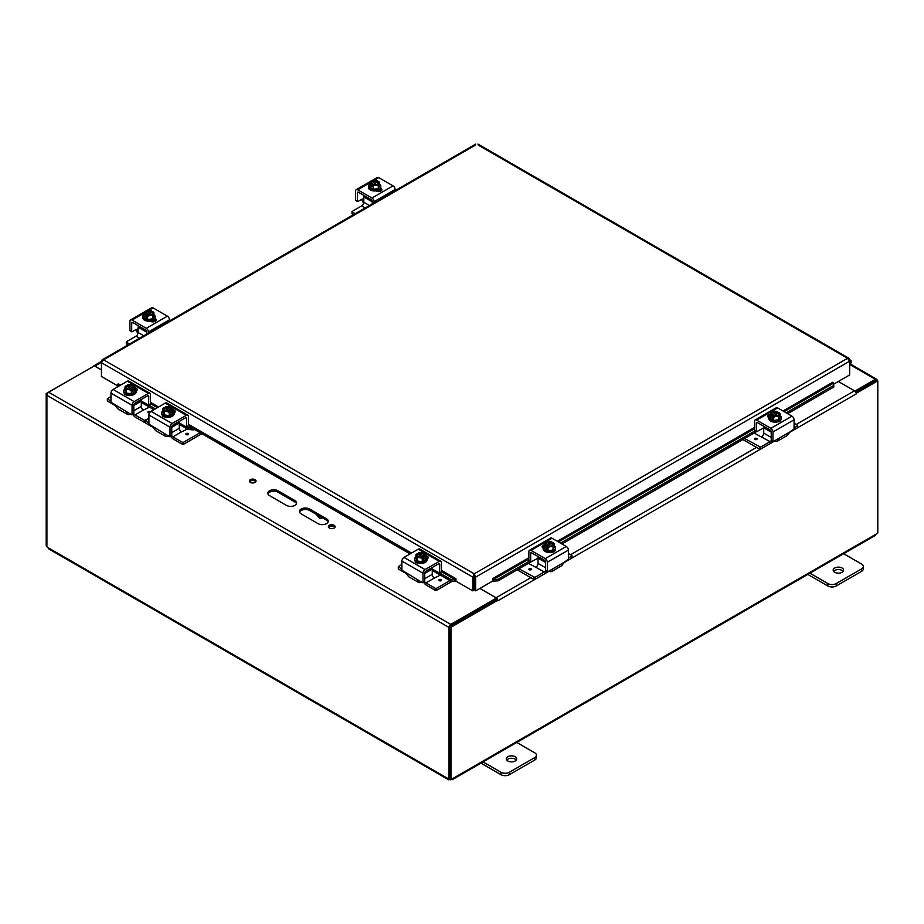 <?xml version="1.0" encoding="UTF-8"?>
<svg xmlns="http://www.w3.org/2000/svg" width="924" height="924" viewBox="0 0 924 924"><rect width="100%" height="100%" fill="white"/><g stroke="black" fill="none" stroke-linecap="round" stroke-linejoin="round"><path stroke-width="1.39" d="M318.052 523.631L301.189 513.894A5.96 3.442 180 0 1 299.445 511.469A5.96 3.442 180 0 1 303.13 508.281A5.96 3.442 180 0 1 309.621 509.032L326.484 518.768A5.96 3.442 180 0 1 328.239 521.205A5.96 3.442 180 0 1 324.555 524.382A5.96 3.442 180 0 1 318.052 523.631M328.101 521.921A5.96 3.442 0 0 0 326.484 520.212L309.621 510.475A5.96 3.442 0 0 0 303.719 509.609A5.96 3.442 0 0 0 299.572 512.185M286.428 505.382L269.565 495.645A5.96 3.442 180 0 1 267.821 493.208A5.96 3.442 180 0 1 271.506 490.02A5.96 3.442 180 0 1 277.997 490.771L294.86 500.508A5.96 3.442 180 0 1 296.616 502.945A5.96 3.442 180 0 1 292.931 506.121A5.96 3.442 180 0 1 286.428 505.382M296.477 503.661A5.96 3.442 0 0 0 294.86 501.951L277.997 492.215A5.96 3.442 0 0 0 272.095 491.349A5.96 3.442 0 0 0 267.948 493.924M255.809 481.751A3.349 1.94 0 0 0 252.702 480.538A3.349 1.94 0 0 0 249.595 481.751M250.335 482.397A3.349 1.94 180 0 1 249.353 481.034A3.349 1.94 180 0 1 252.702 479.094A3.349 1.94 180 0 1 256.052 481.034A3.349 1.94 180 0 1 253.985 482.825A3.349 1.94 180 0 1 250.335 482.397M334.869 527.396A3.349 1.94 0 0 0 331.762 526.183A3.349 1.94 0 0 0 328.655 527.396M329.394 528.043A3.349 1.94 180 0 1 328.413 526.68A3.349 1.94 180 0 1 331.762 524.74A3.349 1.94 180 0 1 335.112 526.68A3.349 1.94 180 0 1 333.044 528.47A3.349 1.94 180 0 1 329.394 528.043M94.56 365.985A2.506 1.444 60 0 1 94.802 366.1L101.455 369.947L94.34 365.858L48.683 392.215A2.506 1.444 -60 0 0 46.905 395.299L46.905 546.823A1.675 0.959 60 0 1 47.239 547.193L49.319 548.394M47.159 394.109L46.2 393.555L93.105 366.574A2.506 1.444 60 0 1 93.543 365.985A2.506 1.444 60 0 1 94.283 365.892M474.416 586.717L474.047 580.041M856.19 393.22L856.271 393.878A2.506 1.444 -120 0 0 854.492 390.806L838.357 381.485L854.954 391.048L875.317 379.29A2.506 1.444 120 0 1 876.576 379.175A2.506 1.444 120 0 1 877.095 380.318L877.095 380.434M534.8 579.475L497.817 600.831A2.506 1.444 -120 0 0 497.817 600.704M497.736 600.184A2.506 1.444 -120 0 0 496.465 598.059M496.28 597.92A2.506 1.444 -120 0 0 496.038 597.759L479.903 588.438M497.817 600.831L496.569 599.503L449.734 626.541L449.734 778.666L450.981 779.382A1.675 0.959 -60 0 1 452.159 778.897L450.566 779.81A1.675 0.959 0 0 0 450.173 779.821L448.694 778.967A1.675 0.959 60 0 1 449.029 778.99L449.029 627.454A2.506 1.444 -60 0 1 450.808 624.381L496.465 598.024L496.465 599.457L450.519 626.091M479.879 588.449L496.465 598.024M875.606 380.665L855.705 392.053M449.029 778.99L449.734 778.574M449.734 626.541L450.981 627.257L497.817 600.219M856.271 393.266L877.8 380.838L877.8 532.963A1.675 0.959 -60 0 0 876.633 533.829L874.67 534.961M855.751 392.134L876.553 380.122L877.8 380.838M448.694 779.821L448.694 778.967L47.239 547.193M450.173 779.821L450.173 778.92M46.2 393.555L46.2 545.68L46.905 546.096M450.981 779.382L450.981 627.257M450.566 779.81L450.566 779.14M876.633 533.829L452.159 778.897L452.09 779.787L875.652 535.239M807.807 574.405L827.823 585.966A5.96 3.442 -0 0 0 836.255 585.966L861.561 571.355A5.96 3.442 -0 0 0 863.305 568.918L863.305 566.493A5.96 3.442 180 0 1 861.561 568.918L836.255 583.529A5.96 3.442 180 0 1 827.823 583.529L809.181 572.764M843.15 571.355A5.221 3.015 -0 0 0 842.064 570.443A5.221 3.015 -0 0 0 833.587 571.355M842.919 553.291L861.561 564.056A5.96 3.442 180 0 1 863.305 566.493M842.064 568.006A5.221 3.015 180 0 1 843.589 570.143A5.221 3.015 180 0 1 838.368 573.157A5.221 3.015 180 0 1 833.148 570.143A5.221 3.015 180 0 1 836.37 567.359A5.221 3.015 180 0 1 842.064 568.006M480.942 763.12L500.958 774.682A5.96 3.442 -0 0 0 509.39 774.682L534.696 760.071A5.96 3.442 -0 0 0 536.44 757.634L536.44 755.197A5.96 3.442 180 0 1 534.696 757.634L509.39 772.245A5.96 3.442 180 0 1 500.958 772.245L482.316 761.48M516.285 760.071A5.221 3.015 -0 0 0 515.199 759.158A5.221 3.015 -0 0 0 506.722 760.071M516.054 742.007L534.696 752.771A5.96 3.442 180 0 1 536.44 755.197M515.199 756.721A5.221 3.015 180 0 1 516.724 758.858A5.221 3.015 180 0 1 511.503 761.873A5.221 3.015 180 0 1 506.283 758.858A5.221 3.015 180 0 1 509.505 756.063A5.221 3.015 180 0 1 515.199 756.721M849.653 365.015L850.068 364.53A2.98 1.721 120 0 0 850.634 360.302A2.98 1.721 120 0 0 849.653 360.233M849.653 361.527A1.49 0.866 -60 0 1 849.895 361.596A1.49 0.866 -60 0 1 849.653 363.652M193.185 429.048L194.179 428.517L194.652 429.579L193.07 429.914L193.185 429.048M410.048 553.926L194.652 429.579M194.179 428.517L410.73 553.534M193.07 429.914L187.999 429.383L188.207 427.835L193.289 428.366L188.45 425.583M117.256 387.017L117.464 384.823L117.498 386.879M455.082 579.741L454.862 581.288L450.265 580.803L450.485 579.256L455.082 579.741L455.936 578.69L455.936 581.138L472.799 590.875L472.799 577.107L101.455 362.705L103.569 359.829L102.148 359.806L101.455 361.053L101.455 376.484L117.348 385.654M493.612 581.288L493.393 579.741L497.99 579.256L498.209 580.792L493.37 581.196A2.506 1.444 -120 0 1 492.527 580.653M833.644 383.298L833.818 387.041L833.644 383.298L832.79 382.328M454.862 581.288L455.105 581.196A2.506 1.444 120 0 0 455.936 580.653M117.464 384.823L118.318 383.772L120.605 385.089M148.718 405.035L155.336 408.858M186.66 426.946L188.207 427.835M439.662 573.007L450.485 579.256M141.303 402.425L153.892 409.69M179.256 424.335L187.999 429.383M497.99 579.256L529.209 561.226M560.545 543.139L754.885 430.942M786.209 412.855L833.598 385.493M493.393 579.741L492.538 578.69L528.863 557.726M498.209 580.792L530.665 562.058M561.988 543.97L756.329 431.774M787.652 413.686L833.818 387.041M432.247 570.397L450.265 580.803M455.936 578.69L441.441 570.327M492.527 578.69L492.527 581.138L475.675 590.875L475.675 577.107L474.231 573.827L474.047 590.159L472.799 590.875M832.79 382.247L782.998 410.995M474.231 575.271L474.416 590.159L475.675 590.875M474.416 576.38L475.675 577.107L849.653 361.18L849.121 358.385L847.539 358.304L849.653 361.18L849.653 374.959L833.76 384.13M475.433 145.137L103.569 359.829L474.231 573.827L472.799 577.107L474.047 576.38M474.231 573.827L847.539 358.304L478.309 145.137M321.621 517.394A2.98 1.721 60 0 1 321.067 518.202A2.98 1.721 60 0 1 318.607 517.221L315.996 514.148M754.885 439.431A1.317 0.762 180 0 1 757.114 438.9A1.317 0.762 180 0 1 754.885 439.431M754.123 433.044L770.039 441.637A2.98 1.721 120 0 0 771.309 440.413M771.228 437.456L763.721 433.125A2.98 1.721 -60 0 1 761.607 436.775M763.721 433.125L763.721 427.835L756.433 431.831L756.282 423.157L757.334 422.545A1.49 0.866 -120 0 0 756.583 422.476A1.49 0.866 -120 0 0 756.282 423.157M764.206 426.518A1.49 0.866 120 0 0 763.721 427.835L771.228 432.166M759.528 447.124L759.528 449.156L760.533 449.156L760.533 447.124L744.629 438.53M759.528 449.156L742.873 439.535M760.533 447.124L770.039 441.637M794.062 423.25L797.47 425.213L797.47 427.246M797.47 427.824L789.119 432.651M772.372 441.037A5.96 3.442 -60 0 1 769.519 443.97L760.533 449.156M794.062 427.777L797.47 425.802M529.209 569.715A1.317 0.762 180 0 1 531.45 569.184A1.317 0.762 180 0 1 529.209 569.715M528.459 563.34L544.375 571.933A2.98 1.721 120 0 0 545.645 570.697M545.553 567.74L538.045 563.409A2.98 1.721 -60 0 1 535.943 567.059M538.045 563.409L538.045 558.119L530.757 562.115L530.607 553.441L531.67 552.841A1.49 0.866 -120 0 0 530.919 552.76A1.49 0.866 -120 0 0 530.607 553.441M538.542 556.802A1.49 0.866 120 0 0 538.045 558.119L545.553 562.45M533.853 577.419L533.853 579.44L534.869 579.44L534.869 577.419L518.965 568.814M533.853 579.44L517.209 569.831M534.869 577.419L544.375 571.933M568.387 553.534L571.806 555.509L571.806 557.53M571.806 558.119L563.455 562.935M546.708 571.321A5.96 3.442 -60 0 1 543.855 574.254L534.869 579.44M568.387 558.061L571.806 556.086M439.235 579.602A1.317 0.762 180 0 1 441.476 580.133A1.317 0.762 180 0 1 438.842 580.133A1.317 0.762 180 0 1 439.235 579.602M424.647 581.658A2.98 1.721 -120 0 0 425.918 582.882L434.361 578.02A2.98 1.721 60 0 1 432.247 574.358L432.247 569.08A1.49 0.866 -120 0 0 431.762 567.763M434.361 578.02L440.413 575.109M398.487 568.491L398.487 566.458L401.905 564.495M398.487 567.047L401.905 569.022M436.44 590.401L436.44 588.369L435.423 588.369L435.423 590.401L436.44 590.401L452.633 581.046M436.44 588.369L449.907 580.595M435.423 590.401L426.449 585.215A5.96 3.442 60 0 1 423.596 582.282M406.849 573.896L398.487 569.068M425.918 582.882L435.423 588.369M186.244 433.541A1.317 0.762 180 0 1 188.484 434.072A1.317 0.762 180 0 1 185.851 434.072A1.317 0.762 180 0 1 186.244 433.541M171.656 435.597A2.98 1.721 -120 0 0 172.927 436.821L181.37 431.947A2.98 1.721 60 0 1 179.256 428.297L179.256 423.007A1.49 0.866 -120 0 0 178.759 421.702M181.37 431.958L187.422 429.048M145.495 422.418L145.495 420.397L148.914 418.422L144.49 420.397L144.49 422.418L145.287 422.511M145.495 420.986L148.914 422.949M183.449 444.329L183.449 442.307L182.432 442.307L182.432 444.329L183.449 444.329L201.836 433.714M183.449 442.307L200.081 432.709M182.432 444.329L173.458 439.143A5.96 3.442 60 0 1 170.605 436.22M153.858 427.835L145.495 423.007M172.927 436.821L182.432 442.307M148.29 411.63A1.317 0.762 180 0 1 150.393 411.827A1.317 0.762 -0 0 0 147.909 412.185A1.317 0.762 180 0 1 148.29 411.63M149.549 412.901A1.317 0.762 180 0 1 147.909 412.162M149.469 407.137L143.416 410.037A2.98 1.721 60 0 1 141.303 406.387L141.303 401.108A1.49 0.866 -120 0 0 140.818 399.792M107.554 400.519L107.554 398.487L110.961 396.512M107.554 399.076L110.961 401.039M144.49 422.418L135.505 417.244A5.96 3.442 60 0 1 132.652 414.31M115.904 405.925L107.554 401.097M133.714 413.686A2.98 1.721 -120 0 0 134.985 414.911L144.49 420.397M146.57 334.153L146.57 332.097A1.49 0.866 -60 0 1 146.639 331.647M126.53 343.682L127.789 344.998M126.53 344.271L126.53 341.661L136.024 336.174L139.547 338.207M126.53 342.25L129.545 343.982M138.623 325.918A1.49 0.866 120 0 0 138.138 327.235L146.57 332.097M143.763 335.77L138.138 332.524A2.98 1.721 -60 0 1 136.024 336.174M138.138 332.524L138.138 327.235M372.233 203.869L372.233 201.813A1.49 0.866 -60 0 1 372.303 201.363M352.194 213.398L353.453 214.715M352.194 213.987L352.194 211.377L361.7 205.89L365.223 207.923M352.194 211.954L355.209 213.698M364.299 195.634A1.49 0.866 120 0 0 363.802 196.951L372.233 201.813M369.438 205.486L363.802 202.229A2.98 1.721 -60 0 1 361.7 205.89M363.802 202.229L363.802 196.951M756.282 431.508L755.035 430.78M778.251 439.223L778.424 440.124L777.084 439.362L778.424 440.124A5.96 3.442 60 0 1 777.534 441.118L787.029 435.631A5.96 3.442 -120 0 0 787.918 434.65L789.951 431.924L773.48 441.441L771.725 440.425M754.527 430.492L754.527 421.332A2.98 1.721 60 0 1 755.139 419.97A2.98 1.721 60 0 1 756.629 420.12L770.87 428.343A2.98 1.721 60 0 1 772.972 431.993L794.062 419.819L794.062 428.967L789.951 431.924M772.972 431.993L772.972 441.141M774.555 440.817L774.555 440.817A5.96 3.442 60 0 0 777.534 441.118M771.228 440.136L771.228 431.785A1.49 0.866 -120 0 0 770.166 429.96L757.334 422.545M768.987 416.851A3.349 1.94 -0 0 0 768.271 417.336M794.062 419.819A2.98 1.721 -120 0 0 791.949 416.17L777.719 407.946A2.98 1.721 -120 0 0 776.229 407.796L755.139 419.97M768.849 417.74L768.756 417.683A3.349 1.94 180 0 1 767.775 416.32A3.349 1.94 180 0 1 770.269 414.449M780.803 419.923A3.349 1.94 180 0 1 780.803 419.97A3.349 1.94 180 0 1 777.361 421.898M772.522 416.608L771.251 417.336L771.251 415.419A7.692 4.447 -60 0 1 771.321 415.326L777.523 411.757A7.692 4.447 -60 0 1 777.581 411.769L777.581 413.548M780.041 413.582A6.329 1.34 98.8 0 0 779.371 414.576A6.329 1.34 98.8 0 0 778.701 416.47L778.701 419.715L780.041 416.839L780.041 413.582A6.329 3.65 60 0 0 778.851 412.497A7.692 4.447 120 0 0 778.782 412.485L778.135 412.855A3.581 2.067 180 0 1 778.632 413.906A3.581 2.067 180 0 1 776.83 415.696A3.581 2.067 180 0 1 773.238 415.684L772.591 416.066A7.692 4.447 120 0 0 772.522 416.147L772.522 418.064L771.251 417.336M778.135 412.855L773.665 415.812M771.251 415.419A6.329 3.65 -120 0 0 770.062 415.13A6.329 1.34 -81.2 0 1 770.731 413.236A4.47 2.587 -0 0 0 771.321 415.326M776.784 411.526A6.329 3.65 60 0 1 777.061 411.584A6.329 3.65 60 0 1 777.581 411.769M777.523 411.757A4.47 2.587 -0 0 0 775.074 411.33A4.47 2.587 -0 0 0 773.896 411.411A6.329 4.99 -24.9 0 1 774.404 411.353A6.329 4.99 -24.9 0 1 774.508 411.342M772.591 416.066A4.47 2.587 -0 0 0 776.206 416.401A4.47 2.587 -0 0 0 779.371 414.576A4.47 2.587 -0 0 0 778.782 412.485M778.62 414.091A3.581 2.067 -0 0 0 778.135 413.224M776.865 412.497A3.581 2.067 -0 0 0 771.494 414.091M771.967 414.957A3.581 2.067 180 0 1 771.471 413.906A3.581 2.067 180 0 1 773.273 412.116A3.581 2.067 180 0 1 776.865 412.127M773.896 411.411A4.47 2.587 -0 0 0 770.731 413.236A6.329 1.34 -81.2 0 1 771.401 412.254A6.329 4.99 -24.9 0 1 773.896 411.411M778.701 416.47A6.329 4.99 155.1 0 0 776.206 416.401A6.329 4.99 155.1 0 0 773.711 417.232A6.329 3.65 -120 0 0 772.522 416.147M778.701 419.715L773.711 420.489L773.711 417.232M773.711 420.489L770.062 418.376L770.062 415.13M780.041 415.477A6.202 3.581 180 0 1 781.254 417.613L781.254 418.584A6.202 3.581 180 0 1 779.44 421.113A6.202 3.581 180 0 1 772.683 421.887A6.202 3.581 180 0 1 768.849 418.584L768.849 417.613A6.202 3.581 180 0 1 770.062 415.477M781.254 417.613A6.202 3.581 180 0 1 779.44 420.143A6.202 3.581 180 0 1 772.683 420.917A6.202 3.581 180 0 1 768.849 417.613M530.607 561.792L529.36 561.076M552.575 569.507L552.748 570.42L551.42 569.646L552.748 570.42A5.96 3.442 60 0 1 551.871 571.402L561.365 565.915A5.96 3.442 -120 0 0 562.242 564.934L564.287 562.219L547.817 571.725L546.061 570.709M528.863 560.776L528.863 551.628A2.98 1.721 60 0 1 529.475 550.265A2.98 1.721 60 0 1 530.965 550.404L545.206 558.627A2.98 1.721 60 0 1 547.308 562.277L568.387 550.103L568.387 559.263L564.287 562.219M547.308 562.277L547.308 571.436M548.891 571.101L548.891 571.101A5.96 3.442 60 0 0 551.871 571.402M545.553 570.42L545.553 562.069A1.49 0.866 -120 0 0 544.502 560.244L531.67 552.841M543.324 547.147A3.349 1.94 -0 0 0 542.607 547.62M568.387 550.103A2.98 1.721 -120 0 0 566.285 546.454L552.044 538.242A2.98 1.721 -120 0 0 550.554 538.091L529.475 550.265M543.185 548.024L543.093 547.978A3.349 1.94 180 0 1 542.111 546.604A3.349 1.94 180 0 1 544.606 544.733M555.139 550.207A3.349 1.94 180 0 1 555.139 550.254A3.349 1.94 180 0 1 551.697 552.194M546.858 546.893L545.587 547.62L545.587 545.714A7.692 4.447 -60 0 1 545.657 545.622L551.847 542.042A7.692 4.447 -60 0 1 551.917 542.053L551.917 543.832M554.377 543.878A6.329 1.34 98.8 0 0 553.707 544.86A6.329 1.34 98.8 0 0 553.037 546.754L553.037 549.999L554.377 547.124L554.377 543.878A6.329 3.65 60 0 0 553.176 542.792A7.692 4.447 120 0 0 553.118 542.769L552.46 543.15A3.581 2.067 180 0 1 552.956 544.201A3.581 2.067 180 0 1 551.154 545.992A3.581 2.067 180 0 1 547.562 545.98L546.916 546.35A7.692 4.447 120 0 0 546.858 546.442L546.858 548.359L545.587 547.62M552.46 543.15L547.99 546.096M545.587 545.714A6.329 3.65 -120 0 0 544.398 545.414A6.329 1.34 -81.2 0 1 545.068 543.531A4.47 2.587 -0 0 0 545.657 545.622M551.12 541.822A6.329 3.65 60 0 1 551.385 541.88A6.329 3.65 60 0 1 551.917 542.053M551.847 542.042A4.47 2.587 -0 0 0 549.41 541.614A4.47 2.587 -0 0 0 548.221 541.707A6.329 4.99 -24.9 0 1 548.74 541.637A6.329 4.99 -24.9 0 1 548.833 541.637M546.916 546.35A4.47 2.587 -0 0 0 550.542 546.696A4.47 2.587 -0 0 0 553.707 544.86A4.47 2.587 -0 0 0 553.118 542.769M552.945 544.386A3.581 2.067 -0 0 0 552.46 543.52M551.201 542.792A3.581 2.067 -0 0 0 545.818 544.386M546.303 545.241A3.581 2.067 180 0 1 545.807 544.201A3.581 2.067 180 0 1 547.609 542.4A3.581 2.067 180 0 1 551.201 542.423M548.221 541.707A4.47 2.587 -0 0 0 545.068 543.531A6.329 1.34 -81.2 0 1 545.726 542.538A6.329 4.99 -24.9 0 1 548.221 541.707M553.037 546.754A6.329 4.99 155.1 0 0 550.542 546.696A6.329 4.99 155.1 0 0 548.048 547.528A6.329 3.65 -120 0 0 546.858 546.442M553.037 549.999L548.048 550.773L548.048 547.528M548.048 550.773L544.398 548.671L544.398 545.414M554.377 545.772A6.202 3.581 180 0 1 555.59 547.897L555.59 548.868A6.202 3.581 180 0 1 553.765 551.397A6.202 3.581 180 0 1 547.008 552.182A6.202 3.581 180 0 1 543.185 548.868L543.185 547.897A6.202 3.581 180 0 1 544.398 545.772M555.59 547.897A6.202 3.581 180 0 1 553.765 550.427A6.202 3.581 180 0 1 547.008 551.201A6.202 3.581 180 0 1 543.185 547.897M148.741 396.431A1.49 0.866 120 0 0 148.441 395.749A1.49 0.866 120 0 0 147.69 395.818L148.741 396.431L148.602 405.105L141.303 401.062M149.988 404.054L148.741 404.77M130.469 414.091L130.469 414.091A5.96 3.442 -60 0 1 127.489 414.379A5.96 3.442 -60 0 1 126.611 413.398L126.773 412.497M133.299 413.698L131.543 414.703L110.961 402.24L110.961 393.093L132.051 405.266A2.98 1.721 -60 0 1 134.153 401.605L148.394 393.393A2.98 1.721 -60 0 1 149.884 393.243A2.98 1.721 -60 0 1 150.497 394.606L150.497 403.765M132.051 414.414L132.051 405.266M115.073 405.197L117.117 407.911A5.96 3.442 120 0 0 117.995 408.905L127.489 414.379M147.69 395.818L134.858 403.234A1.49 0.866 120 0 0 133.807 405.058L133.807 413.398M136.752 390.598A3.349 1.94 -0 0 0 136.036 390.124M126.611 413.398L127.939 412.624L126.611 413.398M149.884 393.243L128.806 381.069A2.98 1.721 120 0 0 127.304 381.219L113.075 389.443A2.98 1.721 120 0 0 110.961 393.093M134.754 387.722A3.349 1.94 180 0 1 137.249 389.593A3.349 1.94 180 0 1 136.267 390.956L136.175 391.014M127.662 395.172A3.349 1.94 180 0 1 124.22 393.243A3.349 1.94 180 0 1 124.22 393.185M127.443 386.821L127.443 385.042A7.692 4.447 60 0 1 127.512 385.019L133.703 388.6A7.692 4.447 60 0 1 133.772 388.692L133.772 390.609L132.502 389.87M126.242 385.758A7.692 4.447 -120 0 0 126.184 385.77A6.329 3.65 -60 0 0 124.983 386.856A6.329 1.34 -98.8 0 1 125.652 387.849A4.47 2.587 -0 0 0 128.817 389.674A4.47 2.587 -0 0 0 132.444 389.327L131.785 388.958A3.581 2.067 180 0 1 128.193 388.969A3.581 2.067 180 0 1 126.392 387.179A3.581 2.067 180 0 1 126.888 386.128L126.242 385.758A4.47 2.587 -0 0 0 125.652 387.849A6.329 1.34 -98.8 0 1 126.322 389.732A6.329 4.99 -155.1 0 1 128.817 389.674A6.329 4.99 -155.1 0 1 131.312 390.506A6.329 3.65 120 0 1 132.502 389.42A7.692 4.447 -120 0 0 132.444 389.327M131.37 389.085L126.888 386.128M133.772 390.609L132.502 391.337L132.502 389.42M130.527 384.615A6.329 4.99 24.9 0 1 130.619 384.627A6.329 4.99 24.9 0 1 131.127 384.684A4.47 2.587 -0 0 0 129.949 384.592A4.47 2.587 -0 0 0 127.512 385.019M127.443 385.042A6.329 3.65 -60 0 1 127.974 384.858A6.329 3.65 -60 0 1 128.24 384.8M133.703 388.6A4.47 2.587 -0 0 0 134.292 386.509A6.329 1.34 81.2 0 1 134.962 388.403A6.329 3.65 120 0 0 133.772 388.692M134.962 388.403L134.962 391.649L131.312 393.763L131.312 390.506M126.888 386.498A3.581 2.067 -0 0 0 126.415 387.364M133.541 387.364A3.581 2.067 -0 0 0 128.159 385.77M128.159 385.4A3.581 2.067 180 0 1 131.751 385.389A3.581 2.067 180 0 1 133.553 387.179A3.581 2.067 180 0 1 133.056 388.23M134.292 386.509A4.47 2.587 -0 0 0 131.127 384.684A6.329 4.99 24.9 0 1 133.622 385.516A6.329 1.34 81.2 0 1 134.292 386.509M131.312 393.763L126.322 392.989L126.322 389.732M126.322 392.989L124.983 390.101L124.983 386.856M134.962 388.75A6.202 3.581 180 0 1 136.175 390.875L136.175 391.857A6.202 3.581 180 0 1 132.351 395.16A6.202 3.581 180 0 1 125.583 394.386A6.202 3.581 180 0 1 123.77 391.857L123.77 390.875A6.202 3.581 180 0 1 124.983 388.75M136.175 390.875A6.202 3.581 180 0 1 132.351 394.19A6.202 3.581 180 0 1 125.583 393.405A6.202 3.581 180 0 1 123.77 390.875M186.694 418.341A1.49 0.866 120 0 0 186.382 417.66A1.49 0.866 120 0 0 185.643 417.729L186.694 418.341L186.544 427.015L179.256 422.973M187.942 425.964L186.694 426.68M168.422 436.001L168.422 436.001A5.96 3.442 -60 0 1 165.442 436.29A5.96 3.442 -60 0 1 164.553 435.308L164.726 434.407M171.24 435.608L169.496 436.613L148.914 424.151L148.914 415.003L169.993 427.165A2.98 1.721 -60 0 1 172.107 423.515L186.336 415.303A2.98 1.721 -60 0 1 187.826 415.153A2.98 1.721 -60 0 1 188.45 416.516L188.45 425.675M169.993 436.324L169.993 427.165M153.026 427.107L155.059 429.822A5.96 3.442 120 0 0 155.948 430.815L165.442 436.29M185.643 417.729L172.811 425.144A1.49 0.866 120 0 0 171.748 426.969L171.748 435.308M174.705 412.508A3.349 1.94 -0 0 0 173.989 412.035M164.553 435.308L165.893 434.534L164.553 435.308M187.826 415.153L166.747 402.979A2.98 1.721 120 0 0 165.257 403.13L151.028 411.342A2.98 1.721 120 0 0 148.914 415.003M172.707 409.632A3.349 1.94 180 0 1 175.19 411.503A3.349 1.94 180 0 1 174.209 412.866L174.128 412.913M165.604 417.082A3.349 1.94 180 0 1 162.174 415.153A3.349 1.94 180 0 1 162.174 415.095M165.396 408.731L165.396 406.953A7.692 4.447 60 0 1 165.454 406.93L171.656 410.51A7.692 4.447 60 0 1 171.714 410.603L171.714 412.52L170.455 411.781M164.195 407.669A7.692 4.447 -120 0 0 164.125 407.68A6.329 3.65 -60 0 0 162.936 408.766A6.329 1.34 -98.8 0 1 163.606 409.759A4.47 2.587 -0 0 0 166.77 411.584A4.47 2.587 -0 0 0 170.386 411.238L169.739 410.868A3.581 2.067 180 0 1 166.147 410.88A3.581 2.067 180 0 1 164.345 409.089A3.581 2.067 180 0 1 164.842 408.038L164.195 407.669A4.47 2.587 -0 0 0 163.606 409.759A6.329 1.34 -98.8 0 1 164.276 411.642A6.329 4.99 -155.1 0 1 166.77 411.584A6.329 4.99 -155.1 0 1 169.254 412.416A6.329 3.65 120 0 1 170.455 411.33A7.692 4.447 -120 0 0 170.386 411.238M169.311 410.995L164.842 408.038M171.714 412.52L170.455 413.247L170.455 411.33M168.468 406.525A6.329 4.99 24.9 0 1 168.572 406.537A6.329 4.99 24.9 0 1 169.08 406.595A4.47 2.587 -0 0 0 167.902 406.502A4.47 2.587 -0 0 0 165.454 406.93M165.396 406.953A6.329 3.65 -60 0 1 165.916 406.768A6.329 3.65 -60 0 1 166.181 406.71M171.656 410.51A4.47 2.587 -0 0 0 172.245 408.42A6.329 1.34 81.2 0 1 172.915 410.314A6.329 3.65 120 0 0 171.714 410.603M172.915 410.314L172.915 413.559L169.254 415.673L169.254 412.416M164.842 408.408A3.581 2.067 -0 0 0 164.357 409.274M171.483 409.274A3.581 2.067 -0 0 0 166.101 407.68M166.101 407.311A3.581 2.067 180 0 1 169.693 407.299A3.581 2.067 180 0 1 171.506 409.089A3.581 2.067 180 0 1 171.009 410.141M172.245 408.42A4.47 2.587 -0 0 0 169.08 406.595A6.329 4.99 24.9 0 1 171.575 407.426A6.329 1.34 81.2 0 1 172.245 408.42M169.254 415.673L164.276 414.899L164.276 411.642M164.276 414.899L162.936 412.012L162.936 408.766M172.915 410.66A6.202 3.581 180 0 1 174.128 412.785L174.128 413.767A6.202 3.581 180 0 1 170.293 417.071A6.202 3.581 180 0 1 163.536 416.297A6.202 3.581 180 0 1 161.723 413.767L161.723 412.785A6.202 3.581 180 0 1 162.936 410.66M174.128 412.785A6.202 3.581 180 0 1 170.293 416.1A6.202 3.581 180 0 1 163.536 415.315A6.202 3.581 180 0 1 161.723 412.785M439.685 564.402A1.49 0.866 120 0 0 439.374 563.721A1.49 0.866 120 0 0 438.634 563.79L439.685 564.402L439.535 573.076L432.247 569.034M440.933 572.025L439.685 572.741M421.413 582.062L421.413 582.062A5.96 3.442 -60 0 1 418.433 582.351A5.96 3.442 -60 0 1 417.544 581.369L417.717 580.468M424.232 581.67L422.487 582.674L401.905 570.212L401.905 561.064L422.984 573.238A2.98 1.721 -60 0 1 425.098 569.577L439.327 561.365A2.98 1.721 -60 0 1 440.817 561.214A2.98 1.721 -60 0 1 441.441 562.577L441.441 571.737M422.984 582.386L422.984 573.238M406.017 573.169L408.05 575.883A5.96 3.442 120 0 0 408.939 576.876L418.433 582.351M438.634 563.79L425.802 571.205A1.49 0.866 120 0 0 424.74 573.03L424.74 581.369M427.697 558.57A3.349 1.94 -0 0 0 426.98 558.096M417.544 581.369L418.884 580.595L417.544 581.369M440.817 561.214L419.739 549.041A2.98 1.721 120 0 0 418.249 549.191L404.019 557.415A2.98 1.721 120 0 0 401.905 561.064M425.698 555.694A3.349 1.94 180 0 1 428.182 557.565A3.349 1.94 180 0 1 427.2 558.928L427.119 558.985M418.595 563.143A3.349 1.94 180 0 1 415.165 561.214A3.349 1.94 180 0 1 415.165 561.157M418.387 554.793L418.387 553.014A7.692 4.447 60 0 1 418.445 553.002L424.647 556.571A7.692 4.447 60 0 1 424.705 556.664L424.705 558.581L423.446 557.853M417.186 553.73A7.692 4.447 -120 0 0 417.117 553.742A6.329 3.65 -60 0 0 415.927 554.827A6.329 1.34 -98.8 0 1 416.597 555.821A4.47 2.587 -0 0 0 419.762 557.646A4.47 2.587 -0 0 0 423.377 557.311L422.73 556.929A3.581 2.067 180 0 1 419.138 556.941A3.581 2.067 180 0 1 417.336 555.151A3.581 2.067 180 0 1 417.833 554.1L417.186 553.73A4.47 2.587 -0 0 0 416.597 555.821A6.329 1.34 -98.8 0 1 417.267 557.715A6.329 4.99 -155.1 0 1 419.762 557.646A6.329 4.99 -155.1 0 1 422.256 558.477A6.329 3.65 120 0 1 423.446 557.391A7.692 4.447 -120 0 0 423.377 557.311M422.303 557.057L417.833 554.1M424.705 558.581L423.446 559.309L423.446 557.391M421.459 552.587A6.329 4.99 24.9 0 1 421.563 552.598A6.329 4.99 24.9 0 1 422.072 552.656A4.47 2.587 -0 0 0 420.894 552.564A4.47 2.587 -0 0 0 418.445 553.002M418.387 553.014A6.329 3.65 -60 0 1 418.907 552.829A6.329 3.65 -60 0 1 419.184 552.771M424.647 556.571A4.47 2.587 -0 0 0 425.236 554.481A6.329 1.34 81.2 0 1 425.906 556.375A6.329 3.65 120 0 0 424.705 556.664M425.906 556.375L425.906 559.621L422.256 561.734L422.256 558.477M417.833 554.469A3.581 2.067 -0 0 0 417.348 555.336M424.474 555.336A3.581 2.067 -0 0 0 419.092 553.742M419.092 553.372A3.581 2.067 180 0 1 422.684 553.361A3.581 2.067 180 0 1 424.497 555.151A3.581 2.067 180 0 1 424.001 556.202M425.236 554.481A4.47 2.587 -0 0 0 422.072 552.656A6.329 4.99 24.9 0 1 424.566 553.488A6.329 1.34 81.2 0 1 425.236 554.481M422.256 561.734L417.267 560.96L417.267 557.715M417.267 560.96L415.927 558.084L415.927 554.827M425.906 556.722A6.202 3.581 180 0 1 427.119 558.847L427.119 559.828A6.202 3.581 180 0 1 423.284 563.132A6.202 3.581 180 0 1 416.528 562.358A6.202 3.581 180 0 1 414.714 559.828L414.714 558.847A6.202 3.581 180 0 1 415.927 556.722M427.119 558.847A6.202 3.581 180 0 1 423.284 562.162A6.202 3.581 180 0 1 416.528 561.388A6.202 3.581 180 0 1 414.714 558.847M358.42 192.238A1.49 0.866 -120 0 0 357.669 192.169A1.49 0.866 -120 0 0 357.357 192.85L358.42 192.238L371.252 199.653A1.49 0.866 -120 0 1 372.303 201.478L372.303 203.823M363.802 198.464L362.508 199.214L363.629 200.647A2.98 1.721 -120 0 0 363.802 200.97M363.698 203.072A5.96 3.442 60 0 1 361.758 199.572L361.665 199.307M362.67 199.284L362.508 199.214A2.391 1.374 120 0 0 361.469 199.399L357.865 201.478L356.11 200.473M355.613 200.173L355.613 191.025A2.98 1.721 60 0 1 356.225 189.663A2.98 1.721 60 0 1 357.715 189.813L371.956 198.025A2.98 1.721 60 0 1 374.058 201.675L374.058 202.818M381.393 190.667A3.349 1.94 0 0 0 380.907 190.309L379.579 189.547M395.137 190.644L395.137 189.501A2.98 1.721 -120 0 0 393.035 185.851L378.794 177.639A2.98 1.721 -120 0 0 377.304 177.489L371.76 180.688M380.676 188.15L380.907 188.288A3.349 1.94 180 0 1 381.889 189.663A3.349 1.94 180 0 1 379.822 191.441A3.349 1.94 180 0 1 376.172 191.025L375.941 190.887M357.357 201.189L357.357 192.85M379.602 182.398A6.329 1.34 98.8 0 0 378.932 183.391A6.329 1.34 98.8 0 0 378.274 185.274L378.274 188.531L379.602 185.643L379.602 182.398A6.329 3.65 60 0 0 378.413 181.312A7.692 4.447 120 0 0 378.343 181.3L373.227 184.627M377.697 181.67A3.581 2.067 180 0 1 378.193 182.721A3.581 2.067 180 0 1 376.391 184.511A3.581 2.067 180 0 1 372.799 184.5L372.153 184.869A7.692 4.447 120 0 0 372.083 184.962L372.083 186.879L370.824 186.151L370.824 184.234A7.692 4.447 -60 0 1 370.882 184.142L377.084 180.561A7.692 4.447 -60 0 1 377.142 180.584L377.142 182.363M372.083 185.412L370.824 186.151M372.153 184.869A4.47 2.587 0 0 0 375.779 185.216A4.47 2.587 0 0 0 378.932 183.391A4.47 2.587 0 0 0 378.343 181.3M378.274 185.274A6.329 4.99 155.1 0 0 375.779 185.216A6.329 4.99 155.1 0 0 373.284 186.047A6.329 3.65 -120 0 0 372.083 184.962M370.824 184.234A6.329 3.65 -120 0 0 369.623 183.945A6.329 1.34 -81.2 0 1 370.293 182.051A4.47 2.587 0 0 0 370.882 184.142M378.274 188.531L373.284 189.305L369.623 187.191L369.623 183.945M373.284 189.305L373.284 186.047M376.438 181.312A3.581 2.067 0 0 0 371.055 182.906M378.182 182.906A3.581 2.067 0 0 0 377.697 182.04M377.084 180.561A4.47 2.587 0 0 0 374.636 180.134A4.47 2.587 0 0 0 373.458 180.226A4.47 2.587 0 0 0 370.293 182.051A6.329 1.34 -81.2 0 1 370.963 181.058A6.329 4.99 -24.9 0 1 373.458 180.226A6.329 4.99 -24.9 0 1 373.966 180.168A6.329 4.99 -24.9 0 1 374.07 180.157M371.54 183.772A3.581 2.067 180 0 1 371.044 182.721A3.581 2.067 180 0 1 372.846 180.931A3.581 2.067 180 0 1 376.438 180.942M376.357 180.342A6.329 3.65 60 0 1 376.622 180.399A6.329 3.65 60 0 1 377.142 180.584M379.602 184.292A6.202 3.581 180 0 1 380.815 186.417L380.815 187.387A6.202 3.581 180 0 1 374.613 190.968A6.202 3.581 180 0 1 368.41 187.387L368.41 186.417A6.202 3.581 180 0 1 369.623 184.292M380.815 186.417A6.202 3.581 180 0 1 374.613 189.998A6.202 3.581 180 0 1 368.41 186.417M377.211 190.644A3.349 1.94 180 0 1 376.299 191.095M380.087 191.372L380.087 191.372A5.96 3.442 0 0 0 380.572 190.125M379.314 191.534A5.96 3.442 0 0 0 380.469 190.067M132.744 322.522A1.49 0.866 -120 0 0 132.005 322.453A1.49 0.866 -120 0 0 131.693 323.134L132.744 322.522L145.588 329.937A1.49 0.866 -120 0 1 146.639 331.762L146.639 334.118M138.138 328.748L136.833 329.51L137.965 330.942A2.98 1.721 -120 0 0 138.138 331.266M138.023 333.368A5.96 3.442 60 0 1 136.082 329.856L135.99 329.591M136.995 329.579L136.833 329.51A2.391 1.374 120 0 0 135.805 329.695L132.201 331.774L130.446 330.757M129.938 330.469L129.938 321.309A2.98 1.721 60 0 1 130.561 319.947A2.98 1.721 60 0 1 132.051 320.097L146.281 328.32A2.98 1.721 60 0 1 148.394 331.97L148.394 333.102M155.729 320.963A3.349 1.94 0 0 0 155.244 320.605L153.904 319.831M169.473 320.928L169.473 319.796A2.98 1.721 -120 0 0 167.371 316.147L153.13 307.923A2.98 1.721 -120 0 0 151.64 307.773L146.096 310.984M155.013 318.445L155.244 318.572A3.349 1.94 180 0 1 156.225 319.947A3.349 1.94 180 0 1 154.158 321.737A3.349 1.94 180 0 1 150.497 321.309L150.266 321.182M131.693 331.485L131.693 323.134M153.938 312.682A6.329 1.34 98.8 0 0 153.268 313.675A6.329 1.34 98.8 0 0 152.599 315.569L152.599 318.815L153.938 315.939L153.938 312.682A6.329 3.65 60 0 0 152.749 311.596A7.692 4.447 120 0 0 152.679 311.584L147.563 314.911M152.033 311.954A3.581 2.067 180 0 1 152.529 313.005A3.581 2.067 180 0 1 150.727 314.795A3.581 2.067 180 0 1 147.135 314.784L146.477 315.165A7.692 4.447 120 0 0 146.419 315.246L146.419 317.163L145.149 316.435L145.149 314.518A7.692 4.447 -60 0 1 145.218 314.426L151.409 310.857A7.692 4.447 -60 0 1 151.478 310.868L151.478 312.647M146.419 315.708L145.149 316.435M146.477 315.165A4.47 2.587 0 0 0 150.104 315.5A4.47 2.587 0 0 0 153.268 313.675A4.47 2.587 0 0 0 152.679 311.584M152.599 315.569A6.329 4.99 155.1 0 0 150.104 315.5A6.329 4.99 155.1 0 0 147.609 316.331A6.329 3.65 -120 0 0 146.419 315.246M145.149 314.518A6.329 3.65 -120 0 0 143.959 314.229A6.329 1.34 -81.2 0 1 144.629 312.335A4.47 2.587 0 0 0 145.218 314.426M152.599 318.815L147.609 319.589L143.959 317.475L143.959 314.229M147.609 319.589L147.609 316.331M150.762 311.596A3.581 2.067 0 0 0 145.38 313.19M152.506 313.19A3.581 2.067 0 0 0 152.033 312.324M151.409 310.857A4.47 2.587 0 0 0 148.972 310.429A4.47 2.587 0 0 0 147.794 310.51A4.47 2.587 0 0 0 144.629 312.335A6.329 1.34 -81.2 0 1 145.299 311.353A6.329 4.99 -24.9 0 1 147.794 310.51A6.329 4.99 -24.9 0 1 148.302 310.452A6.329 4.99 -24.9 0 1 148.406 310.441M145.865 314.056A3.581 2.067 180 0 1 145.368 313.005A3.581 2.067 180 0 1 147.17 311.215A3.581 2.067 180 0 1 150.762 311.226M150.681 310.626A6.329 3.65 60 0 1 150.958 310.683A6.329 3.65 60 0 1 151.478 310.868M153.938 314.576A6.202 3.581 180 0 1 155.151 316.713L155.151 317.683A6.202 3.581 180 0 1 148.949 321.263A6.202 3.581 180 0 1 142.746 317.683L142.746 316.713A6.202 3.581 180 0 1 143.959 314.576M155.151 316.713A6.202 3.581 180 0 1 148.949 320.293A6.202 3.581 180 0 1 142.746 316.713M151.536 320.94A3.349 1.94 180 0 1 150.624 321.379M154.423 321.656L154.423 321.656A5.96 3.442 0 0 0 154.909 320.409M153.65 321.829A5.96 3.442 0 0 0 154.805 320.351M326.484 518.768L326.484 520.212M309.621 509.032L309.621 510.475M294.86 500.508L294.86 501.951M277.997 490.771L277.997 492.215M450.808 624.381L48.683 392.215M849.965 364.657L875.317 379.29M94.802 366.1L101.455 362.266M449.029 627.454L46.905 395.299M854.492 390.806L796.176 424.474M756.479 447.389L570.512 554.758M530.815 577.685L496.038 597.759M856.271 393.878L797.539 427.789M774.762 440.933L769.704 443.855M760.464 449.191L571.864 558.073M549.099 571.217L544.04 574.139M827.823 583.529L827.823 585.966M836.255 585.966L836.255 583.529M861.561 568.918L861.561 571.355M500.958 772.245L500.958 774.682M509.39 774.682L509.39 772.245M534.696 757.634L534.696 760.071M157.415 407.657L150.497 403.673M119.462 385.747L117.706 384.731M455.105 581.196L455.313 579.648L441.441 571.644M833.402 383.206L784.141 411.654M754.527 428.748L558.466 541.949M528.863 559.043L493.15 579.648L493.37 581.196M150.497 402.356L158.547 406.999M188.45 424.266L411.538 553.06M557.334 541.291L754.527 427.442M755.093 439.524L756.525 439.524M757.114 438.912A1.317 0.762 -0 0 0 754.492 438.912M529.417 569.819L530.861 569.819M531.45 569.207A1.317 0.762 -0 0 0 528.828 569.207M439.443 580.769L440.875 580.769M441.464 580.157A1.317 0.762 -0 0 0 438.842 580.157M424.74 573.411L432.247 569.08M432.247 574.358L424.74 578.701M186.452 434.707L187.884 434.707M188.473 434.095A1.317 0.762 -0 0 0 185.851 434.095M171.748 427.35L179.256 423.007M179.256 428.297L171.748 432.628M148.498 412.797L149.861 412.416M133.807 405.44L141.303 401.108M134.985 414.911L143.416 410.037M141.303 406.387L133.807 410.73M791.949 416.17L770.87 428.343M756.629 420.12L777.719 407.946M566.285 546.454L545.206 558.627M530.965 550.404L552.044 538.242M134.153 401.605L113.075 389.443M127.304 381.219L148.394 393.393M172.107 423.515L151.028 411.342M165.257 403.13L186.336 415.303M425.098 569.577L404.019 557.415M418.249 549.191L439.327 561.365M361.758 199.572L363.629 200.647M357.715 189.813L370.027 182.698M374.463 180.134L378.794 177.639M393.035 185.851L371.956 198.025M374.058 201.675L395.137 189.501M380.907 188.288L380.907 190.309M136.082 329.856L137.965 330.942M132.051 320.097L144.363 312.993M148.799 310.429L153.13 307.923M167.371 316.147L146.281 328.32M148.394 331.97L169.473 319.796M155.244 318.572L155.244 320.605M93.543 365.985L101.455 361.411M850.426 364.079L876.576 379.175M448.66 779.798L48.291 548.648M850.634 360.302L849.653 359.736M848.96 358.281L477.951 144.086M475.791 144.086L102.148 359.806M322.037 517.636L321.067 518.202M797.689 425.514L797.689 427.535M572.014 555.798L572.014 557.819M398.279 568.78L398.279 566.759M145.287 422.718L145.287 420.686M107.346 400.808L107.346 398.775M126.311 341.949L126.311 343.982M351.986 211.665L351.986 213.687M756.433 431.831L754.677 430.815M773.122 441.476L771.367 440.459M777.061 411.584A7.75 7.75 0 0 0 774.404 411.353M530.757 562.115L529.002 561.111M547.458 571.76L545.703 570.743M551.385 541.88A7.75 7.75 0 0 0 548.74 541.637M150.346 404.088L148.602 405.105M133.657 413.733L131.901 414.737M130.619 384.627A7.75 7.75 0 0 0 127.974 384.858M188.3 425.999L186.544 427.015M171.598 435.643L169.854 436.648M168.572 406.537A7.75 7.75 0 0 0 165.916 406.768M441.291 572.06L439.535 573.076M424.59 581.704L422.846 582.709M421.563 552.598A7.75 7.75 0 0 0 418.907 552.829M357.507 201.524L355.752 200.508M356.225 189.663L370.755 181.277M376.622 180.399A7.75 7.75 0 0 0 373.966 180.168M380.492 190.575L380.226 191.326M131.843 331.808L130.088 330.792M130.561 319.947L145.08 311.561M150.958 310.683A7.75 7.75 0 0 0 148.302 310.452M154.828 320.871L154.551 321.621"/></g></svg>
